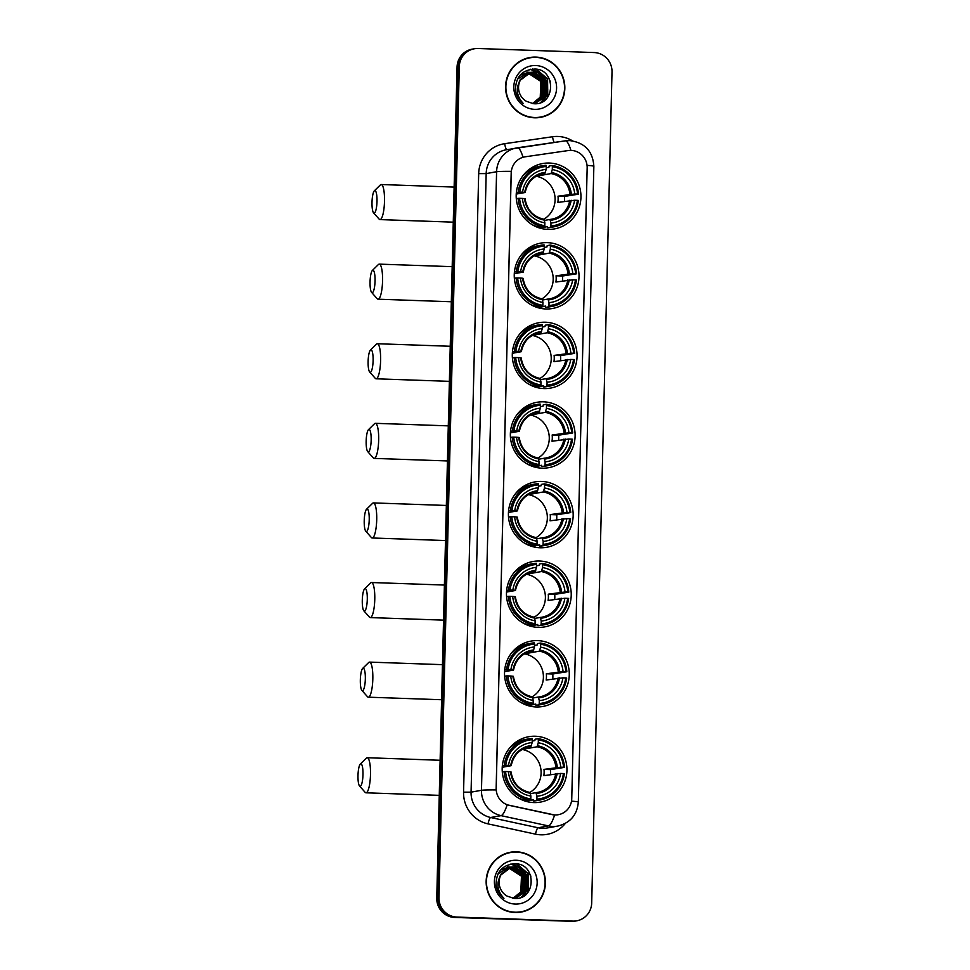 <?xml version="1.0" encoding="UTF-8"?>
<svg xmlns="http://www.w3.org/2000/svg" width="970" height="970" viewBox="0 0 970 970"><rect width="100%" height="100%" fill="white"/><g stroke="black" fill="none" stroke-linecap="round" stroke-linejoin="round"><path stroke-width="1.45" d="M541.599 481.435A33.21 32.362 79.9 0 0 534.967 481.908A33.21 32.362 79.9 0 0 508.498 516.889A33.21 32.362 79.9 0 0 539.987 547.759A33.21 32.362 79.9 0 0 546.619 547.298A33.21 32.362 79.9 0 0 573.076 512.305A33.21 32.362 79.9 0 0 541.599 481.435M547.444 242.645A33.21 32.362 79.9 0 0 540.799 243.106A33.21 32.362 79.9 0 0 514.342 278.099A33.21 32.362 79.9 0 0 545.819 308.969A33.21 32.362 79.9 0 0 552.451 308.496A33.21 32.362 79.9 0 0 578.92 273.516A33.21 32.362 79.9 0 0 547.444 242.645M545.492 322.234A33.21 32.362 79.9 0 0 538.859 322.707A33.21 32.362 79.9 0 0 512.39 357.688A33.21 32.362 79.9 0 0 543.867 388.57A33.21 32.362 79.9 0 0 550.511 388.097A33.21 32.362 79.9 0 0 576.968 353.116A33.21 32.362 79.9 0 0 545.492 322.234M543.552 401.835A33.21 32.362 79.9 0 0 536.907 402.308A33.21 32.362 79.9 0 0 510.45 437.288A33.21 32.362 79.9 0 0 541.927 468.17A33.21 32.362 79.9 0 0 548.559 467.698A33.21 32.362 79.9 0 0 575.028 432.717A33.21 32.362 79.9 0 0 543.552 401.835M539.659 561.024A33.21 32.362 79.9 0 0 533.015 561.497A33.21 32.362 79.9 0 0 506.558 596.477A33.21 32.362 79.9 0 0 538.035 627.36A33.21 32.362 79.9 0 0 544.679 626.887A33.21 32.362 79.9 0 0 571.136 591.906A33.21 32.362 79.9 0 0 539.659 561.024M537.707 640.624A33.21 32.362 79.9 0 0 531.075 641.097A33.21 32.362 79.9 0 0 504.618 676.078A33.21 32.362 79.9 0 0 536.095 706.96A33.21 32.362 79.9 0 0 542.727 706.487A33.21 32.362 79.9 0 0 569.184 671.507A33.21 32.362 79.9 0 0 537.707 640.624M535.379 736.242A33.21 32.362 79.9 0 0 528.735 736.715A33.21 32.362 79.9 0 0 502.278 771.696A33.21 32.362 79.9 0 0 533.755 802.578A33.21 32.362 79.9 0 0 540.387 802.105A33.21 32.362 79.9 0 0 566.856 767.124A33.21 32.362 79.9 0 0 535.379 736.242M549.384 163.045A33.21 32.362 79.9 0 0 542.751 163.518A33.21 32.362 79.9 0 0 516.283 198.498A33.21 32.362 79.9 0 0 547.759 229.381A33.21 32.362 79.9 0 0 554.404 228.908A33.21 32.362 79.9 0 0 580.86 193.927A33.21 32.362 79.9 0 0 549.384 163.045M571.087 150.398A16.914 16.49 79.9 0 0 568.226 150.556L525.267 156.788A16.914 16.49 79.9 0 0 511.238 172.951L496.191 788.27A16.914 16.49 79.9 0 0 509.42 805.391L551.991 814.606A16.914 16.49 79.9 0 0 571.754 798.637L587.165 167.871A16.914 16.49 79.9 0 0 571.087 150.398M535.949 57.097A30.385 29.609 79.9 0 0 529.875 57.521A30.385 29.609 79.9 0 0 505.661 89.531A30.385 29.609 79.9 0 0 534.458 117.794A30.385 29.609 79.9 0 0 540.533 117.358A30.385 29.609 79.9 0 0 564.746 85.348A30.385 29.609 79.9 0 0 535.949 57.097M537.392 57.497A30.385 29.609 79.9 0 0 534.834 57.291A30.385 29.609 79.9 0 0 529.317 57.63M516.525 851.818A30.385 29.609 79.9 0 0 510.45 852.242A30.385 29.609 79.9 0 0 486.237 884.252A30.385 29.609 79.9 0 0 515.034 912.515A30.385 29.609 79.9 0 0 521.108 912.079A30.385 29.609 79.9 0 0 545.322 880.069A30.385 29.609 79.9 0 0 516.525 851.818M517.968 852.218A30.385 29.609 79.9 0 0 515.409 852.012A30.385 29.609 79.9 0 0 509.893 852.351M474.318 48.767L472.099 49.167A18.794 18.321 79.9 0 0 457.064 67.027L436.755 898.05A18.794 18.321 79.9 0 0 454.627 917.45L571.803 921.306A18.794 18.321 79.9 0 0 575.562 921.039A18.794 18.321 79.9 0 1 571.803 921.306L455.742 917.256L572.906 921.1A18.794 18.321 79.9 0 0 591.7 902.973L612.009 71.95A18.794 18.321 79.9 0 0 594.137 52.55L478.077 48.5A18.794 18.321 79.9 0 0 459.295 66.639L438.986 897.65A18.794 18.321 79.9 0 0 456.846 917.062L572.906 921.1M436.755 898.05L437.87 897.844A18.794 18.321 79.9 0 0 455.742 917.256A18.794 18.321 79.9 0 1 437.87 897.844L458.179 66.833L437.87 897.844L438.986 897.65M473.202 48.961A18.794 18.321 79.9 0 0 458.179 66.833A18.794 18.321 79.9 0 1 473.202 48.961M571.512 801.159A21.934 1.006 1.4 0 1 578.326 802.057C577.15 814.921 570.287 822.936 557.738 826.088A25.062 24.42 -100.1 0 1 552.73 826.452A25.062 24.42 -100.1 0 1 548.499 825.919A21.934 4.583 102.2 0 0 554.646 814.982L507.177 804.833A21.934 4.583 102.2 0 1 501.066 815.649A25.062 24.42 -100.1 0 1 481.472 790.295A21.934 1.006 -178.6 0 1 496.106 789.919L511.226 171.363A21.934 1.006 1.4 0 0 496.591 171.738A25.062 24.42 -100.1 0 1 516.622 147.913A25.062 24.42 -100.1 0 1 517.386 147.792A21.934 4.935 81.7 0 1 517.422 147.779A21.934 4.935 81.7 0 1 523 157.261L525.073 156.825M520.563 912.176A30.385 29.609 79.9 0 0 528.189 909.508M539.975 117.455A30.385 29.609 79.9 0 0 547.601 114.787M570.687 921.5A18.794 18.321 79.9 0 0 574.446 921.233L576.665 920.833M531.899 117.588A30.082 29.306 79.9 0 0 533.354 117.673A30.082 29.306 79.9 0 0 539.368 117.249L540.484 117.055A30.082 29.306 79.9 0 0 564.443 85.372A30.082 29.306 79.9 0 0 535.937 57.4A30.082 29.306 79.9 0 0 529.923 57.836A30.082 29.306 79.9 0 0 505.964 89.519A30.082 29.306 79.9 0 0 534.47 117.479A30.082 29.306 79.9 0 0 540.484 117.055M519.944 75.333L526.189 73.15M526.407 73.126L527.086 73.065M527.304 73.053L527.983 73.029M528.213 73.029L541.345 81.383L540.666 97.073L532.748 103.547M525.303 73.296L525.97 73.199M526.201 73.174L526.868 73.126M527.098 73.114L527.777 73.114M528.007 73.114L540.908 81.456L540.229 97.158L532.518 103.547M517.495 79.031L527.947 72.835M528.177 72.811L528.844 72.75M529.074 72.738L530.36 72.726L543.103 81.068L542.424 96.757L533.645 103.523M527.074 72.98L527.741 72.895M527.959 72.871L528.626 72.811M528.856 72.811L542.666 81.141L541.987 96.842L533.427 103.535M528.614 72.701L529.717 72.52M529.935 72.495L532.13 72.41L544.873 80.752L544.194 96.442L534.543 103.45M528.832 72.665L529.499 72.58M529.717 72.556L531.681 72.495L544.425 80.825L543.746 96.527L534.324 103.475M520.344 80.195A15.665 15.265 79.9 0 0 526.528 101.377L533.512 103.693C555.725 105.985 556.271 69.125 534.906 69.04C521.993 69.816 515.531 76.909 515.506 90.319C516.404 95.824 519.023 100.249 523.376 103.596C516.501 96.2 515.494 88.391 520.344 80.195L530.808 72.313L533.888 72.095L546.631 80.437L545.952 96.127L535.428 103.317L532.275 103.547M519.071 82.244L520.32 79.492L530.808 72.313M530.59 72.35L533.451 72.18L546.195 80.51L545.516 96.212L535.21 103.353M535.743 65.536A21.934 21.364 79.9 0 0 513.821 86.694A21.934 21.364 79.9 0 0 534.664 109.343A21.934 21.364 79.9 0 0 556.586 88.185A21.934 21.364 79.9 0 0 535.743 65.536M527.025 72.132L530.202 72.423L541.017 79.758L543.77 92.817M529.923 57.836L528.82 58.03A30.082 29.306 79.9 0 0 521.69 60.298M547.929 76.618L550.317 81.528M535.707 69.112L547.347 78.946L547.201 97.825M532.36 69.028L544.134 76.86M546.098 80.328L547.771 89.834M547.116 93.86L543.467 101.171M530.311 69.282L538.459 73.029M539.126 73.575L542.375 77.176M544.328 80.643L546.013 90.149M545.358 94.175L543.442 98.879M542.982 99.667L540.787 102.565M536.349 69.209L547.565 78.897L547.783 97.073M532.675 69.003L545.225 78.17M547.698 92.211L543.867 100.904M530.529 69.246L538.993 73.247M539.732 73.89L543.467 78.485M545.94 92.526L543.928 98.346M543.418 99.255L541.09 102.444M512.475 912.309A30.082 29.306 79.9 0 0 513.942 912.394A30.082 29.306 79.9 0 0 519.944 911.97L521.06 911.776A30.082 29.306 79.9 0 0 545.019 880.093A30.082 29.306 79.9 0 0 516.513 852.121A30.082 29.306 79.9 0 0 510.499 852.557A30.082 29.306 79.9 0 0 486.54 884.228A30.082 29.306 79.9 0 0 515.046 912.2A30.082 29.306 79.9 0 0 521.06 911.776M500.52 870.041L506.764 867.871M506.995 867.847L507.662 867.786M507.892 867.774L508.571 867.75M508.789 867.75L521.921 876.104L521.242 891.794L513.324 898.269M505.879 868.017L506.546 867.92M506.776 867.895L507.443 867.847M507.674 867.835L508.353 867.835M508.583 867.835L521.484 876.177L520.805 891.879L513.094 898.269M498.071 873.752L508.535 867.556M508.753 867.532L509.42 867.471M509.65 867.459L510.947 867.447L523.679 875.789L523.012 891.478L514.233 898.244M507.649 867.701L508.316 867.604M508.535 867.58L509.214 867.532M509.432 867.532L523.242 875.861L522.563 891.563L514.003 898.256M509.189 867.422L510.293 867.241M510.511 867.216L512.706 867.131L525.449 875.473L524.77 891.163L515.118 898.171M509.408 867.386L510.074 867.301M510.293 867.277L512.269 867.216L525 875.546L524.333 891.248L514.9 898.196M500.92 874.916A15.665 15.265 79.9 0 0 507.104 896.098L514.088 898.414C536.301 900.693 536.846 863.846 515.494 863.761C502.569 864.537 496.106 871.63 496.082 885.04C496.979 890.545 499.599 894.97 503.951 898.317C497.089 890.909 496.07 883.112 500.92 874.916L511.396 867.034L514.464 866.816L527.207 875.158L526.528 890.848L516.004 898.038L512.851 898.269M499.647 876.965L500.908 874.212L511.396 867.034M511.166 867.071L514.027 866.901L526.771 875.231L526.092 890.933L515.785 898.074M516.319 860.257A21.934 21.364 79.9 0 0 494.397 881.415A21.934 21.364 79.9 0 0 515.252 904.064A21.934 21.364 79.9 0 0 537.162 882.906A21.934 21.364 79.9 0 0 516.319 860.257M507.601 866.853L510.778 867.144M510.814 867.144L521.605 874.479L524.346 887.538M510.499 852.557L509.395 852.751A30.082 29.306 79.9 0 0 502.266 855.006M528.505 871.339L530.893 876.249M516.295 863.833L527.922 873.667L527.777 892.545M512.936 863.749L524.709 871.581M526.674 875.049L528.359 884.555M527.692 888.581L524.042 895.892M510.887 864.003L519.035 867.75M519.702 868.295L522.951 871.897M524.915 875.364L526.589 884.87M525.934 888.896L524.018 893.6M523.558 894.376L521.363 897.286M516.925 863.93L528.141 873.618L528.359 891.794M513.251 863.724L525.801 872.891M528.274 886.932L524.443 895.625M511.105 863.967L519.568 867.968M520.308 868.611L524.042 873.206M526.516 887.235L524.503 893.067M524.006 893.976L521.666 897.165M372.007 202.293A11.276 2.486 -88 0 0 373.559 212.818A11.276 2.486 -88 0 0 377.003 201.408A11.276 2.486 -88 0 0 374.323 190.847A11.276 2.486 -88 0 0 372.007 202.293M374.323 190.847L380.337 184.955A17.545 3.868 92 0 1 381.222 184.53A17.545 3.868 92 0 1 384.496 201.372A17.545 3.868 92 0 1 379.997 219.596A17.545 3.868 92 0 1 379.149 219.123L373.559 212.818M516.367 192.412L519.738 192.072A29.828 29.064 79.9 0 1 546.243 166.476L546.171 169.374A26.942 26.251 79.9 0 0 522.563 192.169L525.134 192.496L516.234 194.085M541.842 173.921L544.958 173.363L546.171 169.374M546.207 167.846L548.875 167.373L549.129 166.015L552.1 165.482L552.354 166.694A29.828 29.064 79.9 0 1 577.562 194.085L578.52 194.182A31.076 30.288 79.9 0 0 552.1 165.482M578.52 194.182L564.455 196.413L558.005 196.183L574.737 193.988A26.942 26.251 79.9 0 0 552.282 169.592L552.354 166.694M564.455 201.263A29.767 29.003 79.9 0 0 564.455 196.413M550.596 227.247A31.076 30.288 79.9 0 0 553.749 226.859A31.076 30.288 79.9 0 0 578.362 200.438L577.417 200.341A29.828 29.064 79.9 0 1 550.899 225.937L550.596 227.247L547.626 227.78L547.432 226.495L544.485 227.016L544.8 225.719A29.828 29.064 79.9 0 1 519.58 198.329L518.077 198.341A31.076 30.288 79.9 0 0 544.485 227.029L541.515 227.562A31.076 30.288 79.9 0 1 531.924 224.519M541.478 227.55L539.344 227.938M547.626 227.78A31.076 30.288 79.9 0 0 550.778 227.38L553.749 226.859M546.243 166.476L546.001 165.276A31.076 30.288 79.9 0 0 542.836 165.664L539.878 166.185A31.076 30.288 79.9 0 0 523.169 175.4M518.077 198.341L516.295 198.656M542.836 165.664A31.076 30.288 79.9 0 0 518.222 192.084M550.899 225.937L550.972 223.039A26.942 26.251 79.9 0 0 574.579 200.244L577.417 200.341M519.58 198.329L522.406 198.426A26.942 26.251 79.9 0 0 544.861 222.833L544.8 225.719M522.563 192.169L519.738 192.072M574.579 200.244L557.847 202.439A23.183 22.589 -100.1 0 0 558.005 196.183M544.376 220.445L549.942 219.45L550.972 223.039M544.861 222.833L544.303 220.081A24.104 23.486 79.9 0 1 524.564 198.644L522.406 198.426M549.966 219.45A23.183 22.589 79.9 0 0 551.518 219.232L549.954 219.45L550.414 220.299A24.104 23.486 79.9 0 0 571.16 200.256M543.843 219.244L544.303 220.081L543.843 219.244C533.221 216.722 526.952 209.884 525.061 198.729M545.467 172.345A24.104 23.486 79.9 0 0 524.721 192.375L525.134 192.496M536.919 227.065L538.047 226.871M577.562 194.085L574.737 193.988M552.282 169.592L551.069 173.569L539.138 175.703A23.183 22.589 79.9 0 0 537.586 175.485M543.806 219.232A23.183 22.589 79.9 0 0 536.143 176.249M539.138 175.703L539.162 174.782M542.23 227.574A32.58 31.743 -100.1 0 1 540.981 228.399M370.055 281.894A11.276 2.486 -88 0 0 371.619 292.406A11.276 2.486 -88 0 0 375.05 281.009A11.276 2.486 -88 0 0 372.383 270.448A11.276 2.486 -88 0 0 370.055 281.894M372.383 270.448L378.385 264.555A17.545 3.868 92 0 1 379.27 264.131A17.545 3.868 92 0 1 382.556 280.973A17.545 3.868 92 0 1 378.058 299.196A17.545 3.868 92 0 1 377.197 298.712L371.619 292.406M514.427 272.012L517.786 271.673A29.828 29.064 79.9 0 1 544.291 246.077L544.231 248.975A26.942 26.251 79.9 0 0 520.611 271.77L523.194 272.097L514.294 273.685M539.89 253.51L543.018 252.964L544.231 248.975M544.267 247.447L546.934 246.974L547.189 245.616L550.16 245.083L550.402 246.295A29.828 29.064 79.9 0 1 575.622 273.685L576.568 273.782A31.076 30.288 79.9 0 0 550.16 245.083M576.568 273.782L562.515 276.013L556.053 275.783L572.797 273.588A26.942 26.251 79.9 0 0 550.329 249.193L550.402 246.295M562.503 280.863A29.767 29.003 79.9 0 0 562.515 276.013M548.644 306.847A31.076 30.288 79.9 0 0 551.809 306.459A31.076 30.288 79.9 0 0 576.422 280.039L575.465 279.942A29.828 29.064 79.9 0 1 548.959 305.538L548.644 306.847L545.686 307.369L545.492 306.096L542.545 306.617L542.848 305.32A29.828 29.064 79.9 0 1 517.64 277.929L516.125 277.929A31.076 30.288 79.9 0 0 542.545 306.629L539.575 307.163A31.076 30.288 79.9 0 1 529.972 304.119M539.526 307.15L537.404 307.526M545.686 307.369A31.076 30.288 79.9 0 0 548.838 306.981L551.809 306.459M544.291 246.077L544.049 244.864A31.076 30.288 79.9 0 0 540.896 245.252L537.926 245.786A31.076 30.288 79.9 0 0 521.217 255.001M516.125 277.929L514.355 278.257M540.896 245.252A31.076 30.288 79.9 0 0 516.283 271.673M548.959 305.538L549.032 302.64A26.942 26.251 79.9 0 0 572.639 279.845L575.465 279.942M517.64 277.929L520.466 278.026A26.942 26.251 79.9 0 0 542.921 302.422L542.848 305.32M520.611 271.77L517.786 271.673M572.639 279.845L555.907 282.04A23.183 22.589 -100.1 0 0 556.053 275.783M542.436 300.045L548.001 299.051L549.032 302.64M542.921 302.422L542.363 299.681A24.104 23.486 79.9 0 1 522.624 278.232L520.466 278.026M548.026 299.051A23.183 22.589 79.9 0 0 549.578 298.833L548.014 299.051L548.474 299.888A24.104 23.486 79.9 0 0 569.22 279.857M541.89 298.845L542.363 299.681L541.89 298.845A23.183 22.589 79.9 0 0 534.203 255.85M543.527 251.945A24.104 23.486 79.9 0 0 522.781 271.976L523.194 272.097M534.979 306.665L536.095 306.459M575.622 273.685L572.797 273.588M550.329 249.193L549.117 253.17L537.198 255.292A23.183 22.589 79.9 0 0 535.634 255.086M537.198 255.292L537.222 254.382M540.29 307.175A32.58 31.743 -100.1 0 1 539.029 307.999M368.115 361.495A11.276 2.486 -88 0 0 369.667 372.007A11.276 2.486 -88 0 0 373.111 360.597A11.276 2.486 -88 0 0 370.431 350.049A11.276 2.486 -88 0 0 368.115 361.495M370.431 350.049L376.445 344.144A17.545 3.868 92 0 1 377.33 343.732A17.545 3.868 92 0 1 380.604 360.573A17.545 3.868 92 0 1 376.105 378.797A17.545 3.868 92 0 1 375.257 378.312L369.667 372.007M512.475 351.601L515.846 351.261A29.828 29.064 79.9 0 1 542.351 325.678L542.279 328.575A26.942 26.251 79.9 0 0 518.671 351.37L521.242 351.698L512.342 353.286M537.95 333.11L541.066 332.552L542.279 328.575M542.315 327.048L544.995 326.575L545.249 325.205L548.22 324.683L548.462 325.884A29.828 29.064 79.9 0 1 573.67 353.286L574.628 353.371A31.076 30.288 79.9 0 0 548.22 324.683M574.628 353.371L560.563 355.602L554.112 355.384L570.845 353.189A26.942 26.251 79.9 0 0 548.389 328.781L548.462 325.884M560.563 360.464A29.767 29.003 79.9 0 0 560.563 355.602M546.704 386.436A31.076 30.288 79.9 0 0 549.857 386.048A31.076 30.288 79.9 0 0 574.47 359.627L573.525 359.543A29.828 29.064 79.9 0 1 547.007 385.126L546.704 386.436L543.733 386.969L543.539 385.684L540.593 386.218L540.908 384.92A29.828 29.064 79.9 0 1 515.688 357.53L514.185 357.53A31.076 30.288 79.9 0 0 540.593 386.23L537.622 386.751A31.076 30.288 79.9 0 1 528.032 383.708M537.586 386.751L535.464 387.127M543.733 386.969A31.076 30.288 79.9 0 0 546.886 386.581L549.857 386.048M542.351 325.678L542.109 324.465A31.076 30.288 79.9 0 0 538.956 324.853L535.986 325.387A31.076 30.288 79.9 0 0 519.277 334.589M514.185 357.53L512.403 357.845M538.956 324.853A31.076 30.288 79.9 0 0 514.342 351.273M547.007 385.126L547.08 382.241A26.942 26.251 79.9 0 0 570.699 359.446L573.525 359.543M515.688 357.53L518.513 357.627A26.942 26.251 79.9 0 0 540.969 382.022L540.908 384.92M518.671 351.37L515.846 351.261M570.699 359.446L553.955 361.64A23.183 22.589 -100.1 0 0 554.112 355.384M540.496 379.646L546.062 378.652L547.08 382.241M540.969 382.022L540.411 379.27A24.104 23.486 79.9 0 1 520.684 357.833L518.513 357.627M546.074 378.652A23.183 22.589 79.9 0 0 547.626 378.433L546.062 378.652L546.522 379.488A24.104 23.486 79.9 0 0 567.268 359.458M539.95 378.433L540.411 379.27L539.95 378.433A23.183 22.589 79.9 0 0 532.263 335.45M541.587 331.546A24.104 23.486 79.9 0 0 520.829 351.576L521.242 351.698M533.039 386.254L534.155 386.06M573.67 353.286L570.845 353.189M548.389 328.781L547.177 332.771L535.258 334.892A23.183 22.589 79.9 0 0 533.694 334.674M535.258 334.892L535.27 333.971M538.338 386.763A32.58 31.743 -100.1 0 1 537.089 387.588M366.163 441.095A11.276 2.486 -88 0 0 367.727 451.608A11.276 2.486 -88 0 0 371.158 440.198A11.276 2.486 -88 0 0 368.491 429.649A11.276 2.486 -88 0 0 366.163 441.095M368.491 429.649L374.493 423.745A17.545 3.868 92 0 1 375.39 423.32A17.545 3.868 92 0 1 378.664 440.162A17.545 3.868 92 0 1 374.165 458.398A17.545 3.868 92 0 1 373.304 457.913L367.727 451.608M510.535 431.201L513.894 430.862A29.828 29.064 79.9 0 1 540.411 405.278L540.338 408.164A26.942 26.251 79.9 0 0 516.719 430.959L519.302 431.286L510.402 432.875M535.998 412.711L539.126 412.153L540.338 408.164M540.375 406.648L543.042 406.163L543.297 404.805L546.268 404.272L546.51 405.484A29.828 29.064 79.9 0 1 571.73 432.875L572.676 432.972A31.076 30.288 79.9 0 0 546.268 404.272M572.676 432.972L558.623 435.203L552.16 434.972L568.905 432.778A26.942 26.251 79.9 0 0 546.449 408.382L546.51 405.484M558.623 440.053A29.767 29.003 79.9 0 0 558.623 435.203M544.764 466.036A31.076 30.288 79.9 0 0 547.917 465.649A31.076 30.288 79.9 0 0 572.53 439.228L571.572 439.143A29.828 29.064 79.9 0 1 545.067 464.727L544.764 466.036L541.793 466.57L541.599 465.285L538.653 465.806M535.634 466.352L533.512 466.728M541.793 466.57A31.076 30.288 79.9 0 0 544.946 466.182L547.917 465.649M526.079 463.308A31.076 30.288 79.9 0 0 535.683 466.352L538.653 465.818L538.956 464.521A29.828 29.064 79.9 0 1 513.748 437.118L512.233 437.13A31.076 30.288 79.9 0 0 538.653 465.818M540.411 405.278L540.157 404.066A31.076 30.288 79.9 0 0 537.004 404.454L534.034 404.987A31.076 30.288 79.9 0 0 517.325 414.19M512.233 437.13L510.462 437.446M537.004 404.454A31.076 30.288 79.9 0 0 512.39 430.874M545.067 464.727L545.14 461.829A26.942 26.251 79.9 0 0 568.747 439.034L571.572 439.143M513.748 437.118L516.573 437.215A26.942 26.251 79.9 0 0 539.029 461.623L538.956 464.521M516.719 430.959L513.894 430.862M568.747 439.034L552.015 441.241A23.183 22.589 -100.1 0 0 552.16 434.972M538.544 459.234L544.109 458.252L545.14 461.829M539.029 461.623L538.471 458.871A24.104 23.486 79.9 0 1 518.732 437.434L516.573 437.215M544.134 458.24A23.183 22.589 79.9 0 0 545.686 458.022L544.121 458.24L544.582 459.089A24.104 23.486 79.9 0 0 565.328 439.058M537.998 458.034L538.471 458.871L537.998 458.034A23.183 22.589 79.9 0 0 530.311 415.051M539.635 411.147A24.104 23.486 79.9 0 0 518.889 431.177L519.302 431.286M531.087 465.855L532.203 465.661M571.73 432.875L568.905 432.778M546.449 408.382L545.237 412.371L533.306 414.493A23.183 22.589 79.9 0 0 531.742 414.275M533.306 414.493L533.33 413.572M536.398 466.364A32.58 31.743 -100.1 0 1 535.137 467.188M364.223 520.684A11.276 2.486 -88 0 0 365.775 531.208A11.276 2.486 -88 0 0 369.218 519.799A11.276 2.486 -88 0 0 366.539 509.238A11.276 2.486 -88 0 0 364.223 520.684M366.539 509.238L372.553 503.345A17.545 3.868 92 0 1 373.438 502.921A17.545 3.868 92 0 1 376.712 519.762A17.545 3.868 92 0 1 372.213 537.986A17.545 3.868 92 0 1 371.364 537.501L365.775 531.208M508.583 510.802L511.954 510.462A29.828 29.064 79.9 0 1 538.459 484.867L538.386 487.764A26.942 26.251 79.9 0 0 514.779 510.559L517.349 510.887L508.45 512.475M534.058 492.311L537.174 491.754L538.386 487.764M538.423 486.237L541.102 485.764L541.357 484.406L544.328 483.872L544.57 485.085A29.828 29.064 79.9 0 1 569.79 512.475L570.736 512.572A31.076 30.288 79.9 0 0 544.328 483.872M570.736 512.572L556.683 514.803L550.22 514.573L566.953 512.378A26.942 26.251 79.9 0 0 544.497 487.983L544.57 485.085M556.671 519.653A29.767 29.003 79.9 0 0 556.683 514.803M542.812 545.637A31.076 30.288 79.9 0 0 545.964 545.249A31.076 30.288 79.9 0 0 570.578 518.829L569.632 518.732A29.828 29.064 79.9 0 1 543.127 544.328L542.812 545.637L539.841 546.159L539.659 544.885L536.713 545.407M533.694 545.94L531.572 546.328M539.841 546.159A31.076 30.288 79.9 0 0 542.994 545.77L545.964 545.249M524.139 542.909A31.076 30.288 79.9 0 0 533.73 545.952L536.701 545.419L537.016 544.109A29.828 29.064 79.9 0 1 511.796 516.719L510.293 516.731A31.076 30.288 79.9 0 0 536.701 545.419M538.459 484.867L538.217 483.666A31.076 30.288 79.9 0 0 535.064 484.054L532.093 484.576A31.076 30.288 79.9 0 0 515.385 493.791M510.293 516.731L508.51 517.046M535.064 484.054A31.076 30.288 79.9 0 0 510.45 510.462M543.127 544.328L543.188 541.43A26.942 26.251 79.9 0 0 566.807 518.635L569.632 518.732M511.796 516.719L514.621 516.816A26.942 26.251 79.9 0 0 537.089 541.212L537.016 544.109M514.779 510.559L511.954 510.462M566.807 518.635L550.063 520.829A23.183 22.589 -100.1 0 0 550.22 514.573M536.604 538.835L542.169 537.841L543.188 541.43M537.089 541.212L536.519 538.471A24.104 23.486 79.9 0 1 516.792 517.022L514.621 516.816M542.182 537.841A23.183 22.589 79.9 0 0 543.746 537.622L542.182 537.841L542.63 538.677A24.104 23.486 79.9 0 0 563.388 518.647M536.058 537.635L536.519 538.471L536.058 537.635A23.183 22.589 79.9 0 0 528.371 494.639M537.695 490.735A24.104 23.486 79.9 0 0 516.937 510.766L517.349 510.887M529.147 545.455L530.263 545.249M569.79 512.475L566.953 512.378M544.497 487.983L543.285 491.96L531.366 494.094A23.183 22.589 79.9 0 0 529.802 493.875M531.366 494.094L531.39 493.172M534.446 545.964A32.58 31.743 -100.1 0 1 533.197 546.789M362.283 600.284A11.276 2.486 -88 0 0 363.835 610.797A11.276 2.486 -88 0 0 367.278 599.399A11.276 2.486 -88 0 0 364.599 588.838A11.276 2.486 -88 0 0 362.283 600.284M364.599 588.838L370.613 582.934A17.545 3.868 92 0 1 371.498 582.521A17.545 3.868 92 0 1 374.772 599.363A17.545 3.868 92 0 1 370.273 617.587A17.545 3.868 92 0 1 369.412 617.102L363.835 610.797M506.643 590.403L510.002 590.063A29.828 29.064 79.9 0 1 536.519 564.467L536.446 567.365A26.942 26.251 79.9 0 0 512.839 590.16L515.409 590.487L506.51 592.076M532.106 571.9L535.234 571.342L536.446 567.365M536.483 565.837L539.15 565.364L539.405 564.006L542.375 563.473L542.63 564.686A29.828 29.064 79.9 0 1 567.838 592.076L568.784 592.161A31.076 30.288 79.9 0 0 542.375 563.473M568.784 592.161L554.731 594.392L548.268 594.173L565.013 591.979A26.942 26.251 79.9 0 0 542.557 567.571L542.63 564.686M554.731 599.254A29.767 29.003 79.9 0 0 554.731 594.392M540.872 625.226A31.076 30.288 79.9 0 0 544.024 624.838A31.076 30.288 79.9 0 0 568.638 598.429L567.68 598.332A29.828 29.064 79.9 0 1 541.175 623.928L540.872 625.226L537.901 625.759L537.707 624.474L534.761 625.007M531.742 625.541L529.62 625.917M537.901 625.759A31.076 30.288 79.9 0 0 541.054 625.371L544.024 624.838M522.187 622.497A31.076 30.288 79.9 0 0 531.79 625.553L534.761 625.019L535.064 623.71A29.828 29.064 79.9 0 1 509.856 596.32L508.353 596.32A31.076 30.288 79.9 0 0 534.761 625.019M536.519 564.467L536.264 563.255A31.076 30.288 79.9 0 0 533.112 563.643L530.141 564.176A31.076 30.288 79.9 0 0 513.433 573.379M508.353 596.32L506.57 596.635M533.112 563.643A31.076 30.288 79.9 0 0 508.498 590.063M541.175 623.928L541.248 621.03A26.942 26.251 79.9 0 0 564.855 598.235L567.68 598.332M509.856 596.32L512.681 596.417A26.942 26.251 79.9 0 0 535.137 620.812L535.064 623.71M512.839 590.16L510.002 590.063M564.855 598.235L548.123 600.43A23.183 22.589 -100.1 0 0 548.268 594.173M534.652 618.436L540.217 617.441L541.248 621.03M535.137 620.812L534.579 618.072A24.104 23.486 79.9 0 1 514.84 596.623L512.681 596.417M540.241 617.441A23.183 22.589 79.9 0 0 541.793 617.223L540.229 617.441L540.69 618.278A24.104 23.486 79.9 0 0 561.436 598.247M534.106 617.235L534.579 618.072L534.106 617.235A23.183 22.589 79.9 0 0 526.419 574.24M535.743 570.336A24.104 23.486 79.9 0 0 514.997 590.366L515.409 590.487M527.195 625.056L528.311 624.85M567.838 592.076L565.013 591.979M542.557 567.571L541.345 571.56L529.414 573.682A23.183 22.589 79.9 0 0 527.862 573.464M529.414 573.682L529.438 572.773M532.506 625.553A32.58 31.743 -100.1 0 1 531.245 626.377M360.331 679.885A11.276 2.486 -88 0 0 361.883 690.397A11.276 2.486 -88 0 0 365.326 678.988A11.276 2.486 -88 0 0 362.647 668.439A11.276 2.486 -88 0 0 360.331 679.885M362.647 668.439L368.661 662.534A17.545 3.868 92 0 1 369.546 662.11A17.545 3.868 92 0 1 372.82 678.952A17.545 3.868 92 0 1 368.321 697.188A17.545 3.868 92 0 1 367.472 696.702L361.883 690.397M504.691 669.991L508.062 669.652A29.828 29.064 79.9 0 1 534.567 644.068L534.494 646.966A26.942 26.251 79.9 0 0 510.887 669.749L513.457 670.088L504.57 671.664M530.166 651.5L533.282 650.943L534.494 646.966M534.543 645.438L537.21 644.953L537.465 643.595L540.436 643.074L540.678 644.274A29.828 29.064 79.9 0 1 565.898 671.677L566.844 671.761A31.076 30.288 79.9 0 0 540.436 643.074M566.844 671.761L552.791 673.992L546.328 673.774L563.061 671.567A26.942 26.251 79.9 0 0 540.605 647.172L540.678 644.274M552.779 678.854A29.767 29.003 79.9 0 0 552.791 673.992M538.92 704.826A31.076 30.288 79.9 0 0 542.072 704.438A31.076 30.288 79.9 0 0 566.686 678.018L565.74 677.933A29.828 29.064 79.9 0 1 539.235 703.517L538.92 704.826L535.949 705.36L535.767 704.074L532.821 704.596M529.802 705.141L527.68 705.517M535.949 705.36A31.076 30.288 79.9 0 0 539.102 704.972L542.072 704.438M520.247 702.098A31.076 30.288 79.9 0 0 529.85 705.141L532.809 704.62L533.124 703.311A29.828 29.064 79.9 0 1 507.904 675.908L506.401 675.92A31.076 30.288 79.9 0 0 532.809 704.62M534.567 644.068L534.324 642.855A31.076 30.288 79.9 0 0 531.172 643.243L528.201 643.777A31.076 30.288 79.9 0 0 511.493 652.98M506.401 675.92L504.63 676.236M531.172 643.243A31.076 30.288 79.9 0 0 506.558 669.664M539.235 703.517L539.308 700.619A26.942 26.251 79.9 0 0 562.915 677.836L565.74 677.933M507.904 675.908L510.741 676.017A26.942 26.251 79.9 0 0 533.197 700.413L533.124 703.311M510.887 669.749L508.062 669.652M562.915 677.836L546.171 680.031A23.183 22.589 -100.1 0 0 546.328 673.774M532.712 698.036L538.277 697.042L539.308 700.619M533.197 700.413L532.639 697.66A24.104 23.486 79.9 0 1 512.9 676.223L510.741 676.017M538.301 697.042A23.183 22.589 79.9 0 0 539.853 696.812L538.289 697.042L538.738 697.879A24.104 23.486 79.9 0 0 559.496 677.848M532.639 697.66L532.166 696.824L532.639 697.66M533.803 649.936A24.104 23.486 79.9 0 0 513.045 669.967L513.457 670.088M525.255 704.644L526.37 704.45M565.898 671.677L563.061 671.567M540.605 647.172L539.393 651.161L527.474 653.283A23.183 22.589 79.9 0 0 525.91 653.065M532.13 696.812A23.183 22.589 79.9 0 0 524.479 653.841M527.474 653.283L527.498 652.361M530.554 705.154A32.58 31.743 -100.1 0 1 529.305 705.978M357.991 775.503A11.276 2.486 -88 0 0 359.555 786.015A11.276 2.486 -88 0 0 362.986 774.606A11.276 2.486 -88 0 0 360.319 764.057A11.276 2.486 -88 0 0 357.991 775.503M360.319 764.057L366.32 758.152A17.545 3.868 92 0 1 367.218 757.728A17.545 3.868 92 0 1 370.491 774.569A17.545 3.868 92 0 1 365.993 792.805A17.545 3.868 92 0 1 365.132 792.32L359.555 786.015M502.363 765.609L505.722 765.269A29.828 29.064 79.9 0 1 532.239 739.686L532.166 742.571A26.942 26.251 79.9 0 0 508.547 765.366L511.129 765.694L502.23 767.282M527.825 747.118L530.954 746.56L532.166 742.571M532.203 741.056L534.87 740.571L535.125 739.213L538.095 738.679L538.338 739.892A29.828 29.064 79.9 0 1 563.558 767.282L564.504 767.379A31.076 30.288 79.9 0 0 538.095 738.679M564.504 767.379L550.451 769.61L543.988 769.38L560.733 767.185A26.942 26.251 79.9 0 0 538.277 742.79L538.338 739.892M550.451 774.46A29.767 29.003 79.9 0 0 550.451 769.61M536.592 800.444A31.076 30.288 79.9 0 0 539.744 800.056A31.076 30.288 79.9 0 0 564.358 773.636L563.4 773.551A29.828 29.064 79.9 0 1 536.895 799.135L536.592 800.444L533.621 800.977L533.427 799.692L530.481 800.214M527.462 800.759L525.34 801.135M533.621 800.977A31.076 30.288 79.9 0 0 536.774 800.589L539.744 800.056M517.907 797.716A31.076 30.288 79.9 0 0 527.51 800.759L530.481 800.226L530.784 798.928A29.828 29.064 79.9 0 1 505.576 771.526L504.06 771.538A31.076 30.288 79.9 0 0 530.481 800.226M532.239 739.686L531.984 738.473A31.076 30.288 79.9 0 0 528.832 738.861L525.861 739.395A31.076 30.288 79.9 0 0 509.153 748.597M504.06 771.538L502.29 771.853M528.832 738.861A31.076 30.288 79.9 0 0 504.218 765.281M536.895 799.135L536.968 796.237A26.942 26.251 79.9 0 0 560.575 773.442L563.4 773.551M505.576 771.526L508.401 771.623A26.942 26.251 79.9 0 0 530.857 796.03L530.784 798.928M508.547 765.366L505.722 765.269M560.575 773.442L543.843 775.648A23.183 22.589 -100.1 0 0 543.988 769.38M530.372 793.642L535.937 792.66L536.968 796.237M530.857 796.03L530.299 793.278A24.104 23.486 79.9 0 1 510.559 771.841L508.401 771.623M535.961 792.648A23.183 22.589 79.9 0 0 537.513 792.429L535.949 792.66L536.41 793.496A24.104 23.486 79.9 0 0 557.156 773.466M529.826 792.441L530.299 793.278L529.826 792.441A23.183 22.589 79.9 0 0 522.139 749.458M531.463 745.554A24.104 23.486 79.9 0 0 510.717 765.585L511.129 765.694M522.915 800.262L524.03 800.068M563.558 767.282L560.733 767.185M538.277 742.79L537.065 746.779L525.134 748.901A23.183 22.589 79.9 0 0 523.57 748.682M525.134 748.901L525.158 747.979M528.226 800.771A32.58 31.743 -100.1 0 1 526.965 801.596M565.292 823.445A31.331 30.531 -100.1 0 1 540.787 834.806A31.331 30.531 -100.1 0 1 535.488 834.151L488.055 823.882A31.331 30.531 -100.1 0 1 463.563 792.187L478.683 173.63A31.331 30.531 -100.1 0 1 504.679 143.693L552.536 136.746A31.331 30.531 -100.1 0 1 572.482 140.844M517.459 147.779L565.243 140.844A21.934 4.935 81.7 0 1 565.28 140.844L506.219 149.768A25.062 24.42 79.9 0 0 486.176 173.594L496.591 171.738L481.472 790.295L471.068 792.15A25.062 24.42 79.9 0 0 490.65 817.504L501.066 815.649L548.499 825.919L538.095 827.774A25.062 24.42 79.9 0 0 542.327 828.307A25.062 24.42 79.9 0 0 547.335 827.943L557.738 826.088M578.326 802.057L593.858 166.282C592.815 151.162 584.764 142.602 569.717 140.589L565.28 140.844A21.934 4.935 81.7 0 1 570.881 150.386M593.858 166.282A21.934 1.006 -178.6 0 0 587.056 165.385M459.295 66.639L457.064 67.027M456.846 917.062L454.627 917.45M488.055 823.882A6.269 1.309 -77.8 0 1 490.65 817.504L538.095 827.774A6.269 1.309 -77.8 0 0 535.488 834.151M478.683 173.63L486.176 173.594L471.068 792.15L463.563 792.187M504.679 143.693A6.269 1.406 -98.3 0 0 506.886 149.647M552.536 136.746A6.269 1.406 -98.3 0 0 554.319 142.432M544.958 173.363A23.183 22.589 79.9 0 0 525.146 192.436M551.518 219.232A23.183 22.589 79.9 0 0 569.766 200.317M571.318 194A24.104 23.486 79.9 0 0 551.578 172.563M569.923 194.061A23.183 22.589 79.9 0 0 551.069 173.569M543.018 252.964A23.183 22.589 79.9 0 0 523.194 272.036M549.578 298.833A23.183 22.589 79.9 0 0 567.826 279.918M569.366 273.601A24.104 23.486 79.9 0 0 549.638 252.164M567.983 273.661A23.183 22.589 79.9 0 0 549.117 253.17M541.066 332.552A23.183 22.589 79.9 0 0 521.254 351.637M547.626 378.433A23.183 22.589 79.9 0 0 565.886 359.518M567.426 353.201A24.104 23.486 79.9 0 0 547.686 331.752M566.031 353.25A23.183 22.589 79.9 0 0 547.177 332.771M539.126 412.153A23.183 22.589 79.9 0 0 519.314 431.226M545.686 458.022A23.183 22.589 79.9 0 0 563.934 439.107M565.486 432.802A24.104 23.486 79.9 0 0 545.746 411.353M564.091 432.85A23.183 22.589 79.9 0 0 545.237 412.371M537.174 491.754A23.183 22.589 79.9 0 0 517.362 510.826M543.746 537.622A23.183 22.589 79.9 0 0 561.994 518.707M563.534 512.39A24.104 23.486 79.9 0 0 543.794 490.953M562.139 512.451A23.183 22.589 79.9 0 0 543.285 491.96M535.234 571.342A23.183 22.589 79.9 0 0 515.422 590.427M541.793 617.223A23.183 22.589 79.9 0 0 560.042 598.308M561.594 591.991A24.104 23.486 79.9 0 0 541.854 570.554M560.199 592.052A23.183 22.589 79.9 0 0 541.345 571.56M533.282 650.943A23.183 22.589 79.9 0 0 513.47 670.028M539.853 696.812A23.183 22.589 79.9 0 0 558.102 677.897M559.641 671.592A24.104 23.486 79.9 0 0 539.914 650.143M558.247 671.64A23.183 22.589 79.9 0 0 539.393 651.161M530.954 746.56A23.183 22.589 79.9 0 0 511.141 765.633M537.513 792.429A23.183 22.589 79.9 0 0 555.761 773.514M557.313 767.209A24.104 23.486 79.9 0 0 537.574 745.76M555.919 767.258A23.183 22.589 79.9 0 0 537.065 746.779M453.281 222.154L379.997 219.596M539.659 228.035L547.432 226.64M525.207 192.472C527.401 182.166 533.451 175.873 543.382 173.581M529.22 169.423L531.524 169.01M454.13 187.077L381.222 184.53M451.329 301.755L378.058 299.196M537.72 307.623L545.492 306.241M541.951 298.845C531.281 296.323 525 289.484 523.109 278.329M523.266 272.073C525.449 261.767 531.511 255.462 541.442 253.182M527.268 249.023L529.571 248.611M452.19 266.665L379.27 264.131M449.389 381.343L376.105 378.797M535.767 387.224L543.539 385.842M539.999 378.433C529.341 375.923 523.06 369.085 521.169 357.918M521.326 351.661C523.509 341.355 529.559 335.062 539.49 332.783M525.328 328.624L527.631 328.212M450.25 346.266L377.33 343.732M447.437 460.944L374.165 458.398M533.827 466.825L541.599 465.442M538.059 458.034C527.389 455.524 521.108 448.686 519.229 437.518M519.374 431.262C521.557 420.956 527.619 414.663 537.55 412.371M523.388 408.212L525.679 407.812M448.298 425.866L375.39 423.32M445.497 540.545L372.213 537.986M531.887 546.413L539.647 545.031M536.107 537.635C525.449 535.113 519.168 528.274 517.277 517.119M517.434 510.863C519.617 500.556 525.679 494.263 535.598 491.972M521.436 487.813L523.739 487.401M446.358 505.455L373.438 502.921M443.557 620.145L370.273 617.587M529.935 626.014L537.707 624.631M534.167 617.223C523.497 614.713 517.228 607.875 515.337 596.708M515.482 590.451C517.677 580.157 523.727 573.852 533.658 571.572M519.496 567.414L521.787 567.001M444.405 585.055L371.498 582.521M441.605 699.734L368.321 697.188M527.995 705.614L535.755 704.232M532.215 696.824C521.557 694.314 515.276 687.475 513.385 676.308M513.542 670.052C515.725 659.745 521.787 653.453 531.718 651.161M517.543 647.014L519.847 646.602M442.465 664.656L369.546 662.11M439.264 795.351L365.993 792.805M525.655 801.232L533.427 799.85M529.887 792.441C519.217 789.932 512.936 783.093 511.044 771.926M511.202 765.669C513.385 755.363 519.447 749.07 529.377 746.779M515.216 742.62L517.507 742.22M440.125 760.274L367.218 757.728"/></g></svg>
